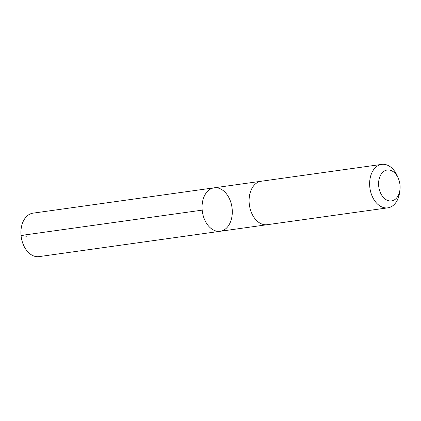 <?xml version="1.0" encoding="UTF-8"?>
<svg xmlns="http://www.w3.org/2000/svg" width="421" height="421" viewBox="0 0 421 421"><rect width="100%" height="100%" fill="white"/><g stroke="black" fill="none" stroke-linecap="round" stroke-linejoin="round"><path stroke-width="0.63" d="M223.809 230.076A21.939 14.961 -98 0 1 220.215 231.276A21.939 14.961 -98 0 1 202.359 211.626A21.939 14.961 -98 0 1 214.136 187.824A21.939 14.961 -98 0 1 231.492 204.769A21.939 14.961 -98 0 1 223.809 230.076M33.001 213.158A21.939 14.961 82 0 0 29.407 214.363A21.939 14.961 82 0 0 21.724 239.67A21.939 14.961 82 0 0 39.079 256.615L220.215 231.276A21.939 14.961 -98 0 1 202.359 211.626A21.939 14.961 -98 0 1 214.136 187.824L33.001 213.158M398.387 178.515L397.471 176.336A21.939 14.961 82 0 0 381.715 164.385L261.183 181.246A21.939 14.961 82 0 0 257.584 182.446A21.939 14.961 82 0 0 249.9 207.758A21.939 14.961 82 0 0 267.261 224.698L387.794 207.842A21.939 14.961 82 0 0 399.671 192.029L399.95 189.676A15.603 10.641 82 0 0 398.387 178.515A15.603 10.641 82 0 0 384.62 170.873A15.603 10.641 82 0 0 382.899 196.839A15.603 10.641 82 0 0 399.95 189.676M381.715 164.385A21.939 14.961 82 0 0 378.121 165.59A21.939 14.961 82 0 0 370.433 190.897A21.939 14.961 82 0 0 387.794 207.842M26.491 236.223L21.05 235.476L202.185 210.142M260.994 181.272L214.136 187.824M267.072 224.725L220.215 231.276"/></g></svg>
